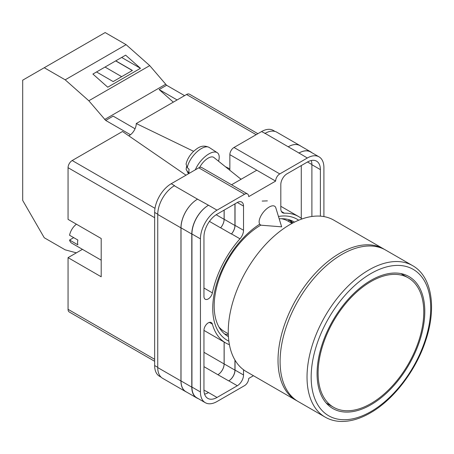 <?xml version="1.0" encoding="UTF-8"?>
<svg xmlns="http://www.w3.org/2000/svg" width="454" height="454" viewBox="0 0 454 454"><rect width="100%" height="100%" fill="white"/><g stroke="black" fill="none" stroke-linecap="round" stroke-linejoin="round"><path stroke-width="0.68" d="M228.861 341.175A69.905 40.361 -60 0 1 212.744 308.311A69.905 40.361 -60 0 1 259.654 224.219M278.467 216.479A69.905 40.361 -60 0 1 298.692 220.218M294.504 222.125A66.097 38.159 120 0 0 293.965 221.807A66.097 38.159 120 0 0 279.187 218.822M260.925 225.076A66.097 38.159 120 0 0 214.18 306.03A66.097 38.159 120 0 0 227.868 336.289A66.097 38.159 120 0 0 228.419 336.596M267.372 200.878L262.174 201.06M292.938 222.925A66.097 38.159 120 0 0 290.146 220.059M229.855 170.284L229.855 154.661A5.862 3.382 -60 0 1 233.997 147.482L279.783 173.916L307.335 158.009A23.438 13.535 120 0 1 319.054 156.851A23.438 13.535 120 0 1 323.906 167.577L323.906 216.586M275.084 131.461L273.268 130.417A23.438 13.535 -60 0 0 261.549 131.575L233.997 147.482M161.096 377.183L159.507 376.264A23.438 13.535 -60 0 1 154.649 365.532L157.742 367.314M229.855 154.661L275.64 181.095L248.707 196.644A5.862 3.382 120 0 0 247.492 193.96L201.707 167.526A5.862 3.382 -60 0 0 198.778 167.815L171.226 183.722A23.438 13.535 -60 0 0 154.649 212.432L154.649 365.532M256.788 170.21L231.568 184.767M253.44 375.713L248.707 378.449A5.862 3.382 120 0 1 244.564 385.628L217.012 401.535A23.438 13.535 120 0 1 205.293 402.692A23.438 13.535 120 0 1 200.435 391.967L200.435 238.866A23.438 13.535 120 0 1 217.012 210.157L244.564 194.25A5.862 3.382 120 0 1 247.492 193.96M235.036 203.818L235.036 225.377A8.791 5.073 120 0 1 231.489 233.901L239.984 238.81A8.791 5.073 120 0 0 243.526 230.286L243.526 206.093A8.791 5.073 120 0 0 241.71 202.07A8.791 5.073 120 0 0 237.311 202.501L243.526 206.093M239.984 238.81A72.952 42.12 120 0 0 212.393 292.892A6.072 3.507 120 0 1 205.214 299.237A6.072 3.507 120 0 1 203.959 296.462L203.959 236.829A18.455 10.658 120 0 1 217.012 214.226L237.311 202.501M302.024 218.942A72.952 42.12 120 0 0 298.647 216.592A72.952 42.12 120 0 0 284.357 213.187A8.791 5.073 120 0 1 282.638 212.778A8.791 5.073 120 0 1 280.816 208.755L280.816 184.562A8.791 5.073 120 0 1 287.03 173.797L307.335 162.078A18.455 10.658 120 0 1 316.563 161.164A18.455 10.658 120 0 1 320.388 169.614L320.388 216.155M209.373 322.391L212.393 324.133A6.072 3.507 120 0 0 211.286 322.567A6.072 3.507 120 0 0 206.61 324.196A6.072 3.507 120 0 0 203.959 330.302L203.959 389.929A18.455 10.658 120 0 0 207.779 398.379A18.455 10.658 120 0 0 217.012 397.466L237.311 385.747A8.791 5.073 120 0 0 243.526 374.981L243.526 369.76M212.393 324.133A72.952 42.12 120 0 0 225.695 342.952A72.952 42.12 120 0 0 229.418 344.7M279.783 173.916A5.862 3.382 120 0 0 275.64 181.095M186.713 392.148A23.438 13.535 -60 0 1 185.799 391.7L162.6 378.301A23.438 13.535 -60 0 1 157.742 367.575L180.947 380.968L180.947 227.868A23.438 13.535 -60 0 1 197.518 199.164L208.517 205.253A23.438 13.535 120 0 0 191.94 233.963L200.435 238.866M197.518 199.164L174.319 185.765A23.438 13.535 -60 0 1 174.54 185.641L174.319 185.765A23.438 13.535 -60 0 0 157.742 214.475L157.742 367.575M264.864 133.487A23.438 13.535 -60 0 1 265.091 133.363L261.549 131.575M288.228 146.795L298.999 153.015A23.438 13.535 -60 0 1 310.718 151.852L299.946 145.638A23.438 13.535 -60 0 0 288.228 146.795L265.091 133.363A23.438 13.535 -60 0 1 276.809 132.199L300.009 145.598A23.438 13.535 -60 0 1 300.854 146.16M301.274 218.346L301.274 165.574M204.567 394.134A18.455 10.658 120 0 0 208.517 392.562L217.012 397.466M203.959 390.111L208.517 392.562M311.892 216.484L311.892 164.706A18.455 10.658 120 0 0 311.279 160.506M191.94 233.963L191.94 387.063A23.438 13.535 120 0 0 196.798 397.789L205.293 402.692M298.999 153.015L307.335 158.009M319.054 156.851L310.559 151.942A23.438 13.535 120 0 0 298.84 153.106M235.036 360.181L235.036 370.078L243.526 374.981M234.934 360.011L234.934 370.135A8.791 5.073 -60 0 1 228.714 380.9L228.816 380.844A8.791 5.073 120 0 0 235.036 370.078M224.111 342.038L224.111 363.943A8.791 5.073 -60 0 1 217.897 374.709L228.714 380.9M231.489 233.901A72.952 42.12 120 0 0 231.398 234.009A8.791 5.073 -60 0 0 234.934 225.496L234.934 203.88M216.172 214.742L224.111 219.327A8.791 5.073 -60 0 1 220.587 227.829A72.952 42.12 -60 0 1 220.627 227.789L231.398 234.009M224.446 333.855A66.097 38.159 120 0 0 228.322 334.842M198.069 398.527A23.438 13.535 -60 0 1 196.639 397.88L185.868 391.66A23.438 13.535 -60 0 1 181.015 380.934L181.015 227.834L191.787 234.048A23.438 13.535 -60 0 1 208.358 205.344M191.787 234.048L191.787 387.154A23.438 13.535 -60 0 0 196.639 397.88M310.718 151.852A23.438 13.535 -60 0 1 311.989 152.771M292.28 223.272A65.336 37.722 -60 0 0 289.067 220.145L287.91 221.053M181.015 227.834A23.438 13.535 -60 0 1 197.586 199.124M224.157 342.061L224.157 363.915A8.791 5.073 -60 0 1 217.943 374.681M224.157 210.1L224.157 219.276A8.791 5.073 -60 0 1 220.627 227.789M185.799 391.7A23.438 13.535 -60 0 1 180.947 380.968M224.111 219.327L224.111 210.123M288.29 146.756A23.438 13.535 -60 0 1 300.009 145.598M275.799 207.796A11.719 5.352 128.7 0 0 274.891 206.394A11.719 5.352 128.7 0 0 269.143 207.058A11.719 5.352 128.7 0 0 259.126 221.853A11.719 5.352 128.7 0 0 260.233 224.685A11.719 5.352 128.7 0 0 261.799 225.263L281.65 226.835L275.799 207.796M195.345 169.796A17.581 8.024 -51.3 0 1 206.048 155.858A17.581 8.024 -51.3 0 1 217.256 152.697A17.581 8.024 -51.3 0 1 219.208 157.152A17.581 8.024 -51.3 0 1 218.55 161.221M187.286 167.605L186.072 164.087C187.15 159.422 189.659 155.183 193.586 151.358C198.097 147.55 202.172 144.213 209.215 147.454A16.639 7.599 128.7 0 0 196.769 152.005A16.639 7.599 128.7 0 0 187.286 167.605L189.085 169.331A16.889 7.712 128.7 0 0 188.909 171.317A16.889 7.712 128.7 0 0 189.097 173.036L187.298 171.306A16.639 7.599 128.7 0 0 188.421 173.383L188.682 173.644M186.52 166.635L186.134 169.382L187.298 171.306M199.698 167.407A11.719 5.352 -51.3 0 1 213.885 157.481L241.074 179.279M135.042 128.766L113.148 116.122L105.691 120.429L88.819 100.771L65.194 79.825L44.248 67.731L22.7 80.171L22.7 200.43L44.248 237.748L65.194 249.842L76.374 252.838M44.248 67.731L105.152 32.563L126.104 44.662L149.729 65.609L166.601 85.267L184.574 95.641M88.819 100.771L149.729 65.609M65.194 79.825L126.104 44.662M107.729 87.208L140.462 68.31L125.633 55.161L92.9 74.059L107.729 87.208M166.601 85.267L159.138 89.569L173.314 102.139M104.641 119.498L165.545 84.331M105.691 120.429L130.429 134.713M159.138 89.569L177.117 99.948M96.532 71.965L113.171 81.572L132.42 70.455L115.781 60.847M121.661 57.454L140.462 68.31M121.672 76.664L105.033 67.056M132.318 70.518L115.679 60.91M290.1 224.486A87.457 50.49 120 0 0 232.964 301.552A87.457 50.49 120 0 0 246.374 371.633L296.133 400.366A87.457 50.49 -60 0 1 282.728 330.285A87.457 50.49 -60 0 1 339.859 253.219A87.457 50.49 -60 0 1 383.59 248.888L333.826 220.156A87.457 50.49 120 0 0 290.1 224.486M218.919 326.976A63.725 36.791 120 0 0 224.509 331.607L228.288 333.792M292.013 223.419L288.233 221.234A63.725 36.791 120 0 0 281.423 218.709M370.935 281.565A74.711 43.136 120 0 0 322.13 347.401A74.711 43.136 120 0 0 333.582 407.266A74.711 43.136 120 0 0 370.935 403.566A74.711 43.136 120 0 0 419.746 337.731A74.711 43.136 120 0 0 408.294 277.865A74.711 43.136 120 0 0 370.935 281.565M370.935 404.764A76.176 43.981 120 0 0 420.699 337.634A76.176 43.981 120 0 0 409.026 276.594A76.176 43.981 120 0 0 370.935 280.368A76.176 43.981 120 0 0 321.171 347.497A76.176 43.981 120 0 0 332.85 408.538A76.176 43.981 120 0 0 370.935 404.764M341.93 254.416A87.457 50.49 120 0 0 284.8 331.482A87.457 50.49 120 0 0 298.204 401.557L325.138 417.107A87.457 50.49 -60 0 1 311.733 347.032A87.457 50.49 -60 0 1 368.864 269.965A87.457 50.49 -60 0 1 412.59 265.63L385.662 250.08A87.457 50.49 120 0 0 341.93 254.416M101.202 260.17L71.726 243.157A11.719 6.765 120 0 1 69.558 240.03L77.85 244.814A11.719 6.765 -60 0 1 77.583 242.572A11.719 6.765 -60 0 1 77.85 240.03L69.558 235.246A11.719 6.765 120 0 1 76.425 224.202M69.558 240.03L73.707 237.635M154.649 217.693L68.055 167.696L68.055 219.367L101.202 238.509L101.202 276.781L68.055 257.645L68.055 309.316L154.649 359.313M154.649 361.293L69.269 312A5.862 3.382 -60 0 1 68.055 309.316M82.441 249.342L68.055 257.645M68.055 167.696A5.862 3.382 -60 0 1 72.197 160.523L155.001 208.329M186.004 175.193L122.489 131.49L72.197 160.523M128.749 135.797A9.744 5.624 120 0 0 136.268 123.533L193.625 151.318M256.164 134.685L186.554 94.5L136.268 123.533M186.554 94.5A5.862 3.382 -60 0 1 189.488 94.205L257.883 133.697M225.4 166.714L229.855 168.871M191.94 387.063L200.435 391.967M208.517 205.253L217.012 210.157M198.778 167.815L244.564 194.25M171.226 183.722L174.54 185.641M228.816 380.844L237.311 385.747M203.959 366.656L217.897 374.709M281.423 211.49L284.357 213.187M311.892 164.706L320.388 169.614M235.036 225.377L243.526 230.286M209.436 221.393L220.587 227.829M203.959 288.023L212.393 292.892M181.015 380.934L191.787 387.154M224.157 363.915L234.934 370.135M307.494 161.987L311.892 164.524M224.157 219.276L234.934 225.496M157.742 214.475L180.947 227.868M203.959 352.304L224.111 363.943M154.649 212.432L157.748 214.22M241.25 179.182L240.183 178.564M370.935 273.552A84.523 48.799 120 0 0 311.166 377.075A84.523 48.799 120 0 0 370.935 411.579A84.523 48.799 120 0 0 430.704 308.062A84.523 48.799 120 0 0 370.935 273.552M203.959 330.399L225.695 342.952M280.816 206.298L298.647 216.592M186.134 169.382L188.421 173.383M209.215 147.454L217.256 152.697M296.133 400.366L297.2 400.95M384.629 249.513L383.59 248.888M326.148 402.976L333.582 407.266M400.859 273.575L408.294 277.865M325.138 417.107C329.803 419.785 334.995 421.227 340.716 421.437C350.142 421.698 360.016 418.86 370.328 412.924C393.629 399.741 415.926 370.549 425.631 340.738C436.816 307.982 431.97 276.424 412.59 265.63"/></g></svg>

